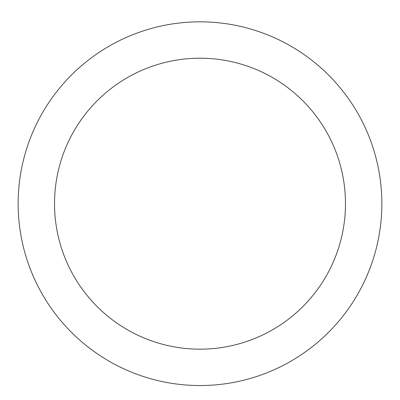 <?xml version="1.0" encoding="UTF-8"?>
<svg xmlns="http://www.w3.org/2000/svg" width="400" height="400" viewBox="0 0 400 400"><rect width="100%" height="100%" fill="white"/><g stroke="black" fill="none" stroke-linecap="round" stroke-linejoin="round"><path stroke-width="0.6" d="M200 21.83A181.85 181.85 0 0 1 357.49 294.61A181.85 181.85 0 0 1 42.51 294.61A181.85 181.85 0 0 1 200 21.83M200 58.2A145.48 145.48 0 0 1 325.99 276.425A145.48 145.48 0 0 1 74.01 276.425A145.48 145.48 0 0 1 200 58.2"/></g></svg>
